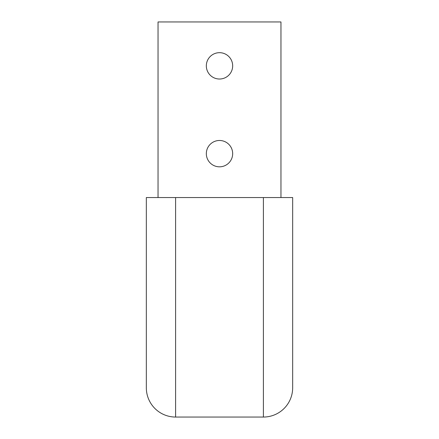 <?xml version="1.0" encoding="UTF-8"?>
<svg xmlns="http://www.w3.org/2000/svg" width="439" height="439" viewBox="0 0 439 439"><rect width="100%" height="100%" fill="white"/><g stroke="black" fill="none" stroke-linecap="round" stroke-linejoin="round"><path stroke-width="0.66" d="M232.67 153.65A13.17 13.17 0 0 0 219.5 140.48A13.17 13.17 0 0 0 206.33 153.65A13.17 13.17 0 0 0 219.5 166.82A13.17 13.17 0 0 0 232.67 153.65M232.67 65.85A13.17 13.17 0 0 0 219.5 52.68A13.17 13.17 0 0 0 206.33 65.85A13.17 13.17 0 0 0 219.5 79.02A13.17 13.17 0 0 0 232.67 65.85M146.335 387.785A29.265 29.265 0 0 0 175.6 417.05A29.265 29.265 0 0 1 146.335 387.785L146.335 197.55L175.6 197.55L175.6 417.05L263.4 417.05A29.265 29.265 0 0 0 292.665 387.785L292.665 197.55L175.6 197.55M280.96 197.55L280.96 21.95L158.04 21.95L158.04 197.55M292.665 387.785A29.265 29.265 0 0 1 263.4 417.05L263.4 197.55"/></g></svg>

